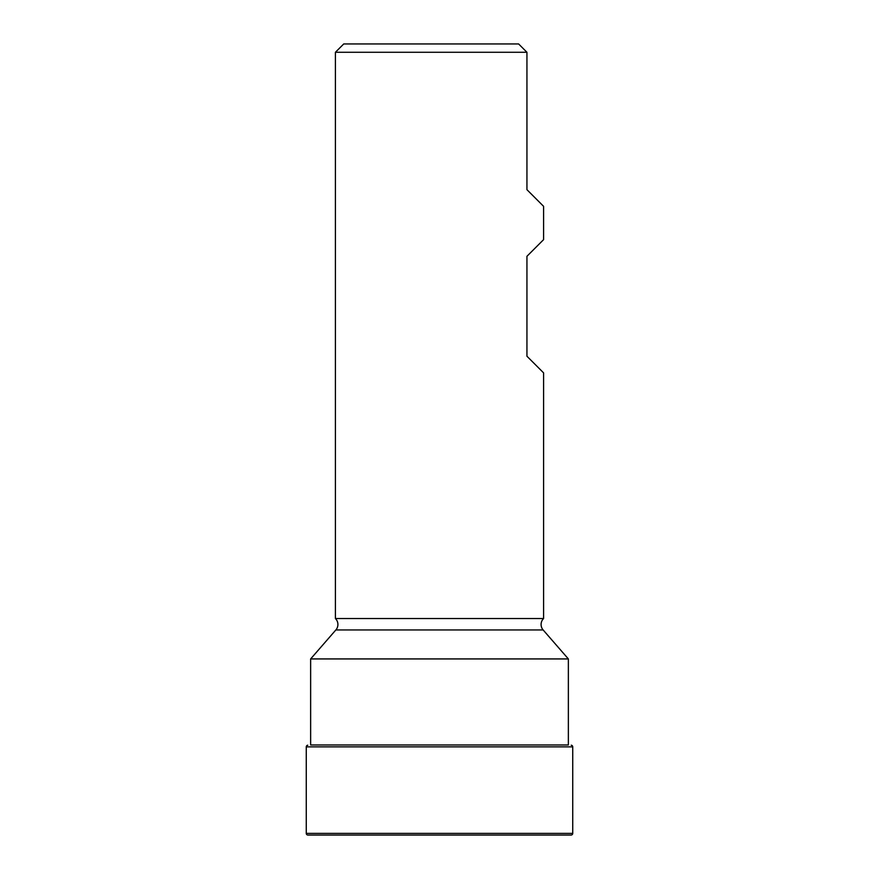 <?xml version="1.0" encoding="UTF-8"?>
<svg xmlns="http://www.w3.org/2000/svg" width="879" height="879" viewBox="0 0 879 879"><rect width="100%" height="100%" fill="white"/><g stroke="black" fill="none" stroke-linecap="round" stroke-linejoin="round"><path stroke-width="1.32" d="M335.866 629.946A8.329 8.329 0 0 0 335.404 618.53L543.596 618.53A8.329 8.329 0 0 0 543.134 629.946L568.361 658.931L310.639 658.931L335.866 629.946L543.134 629.946M310.639 658.931L310.639 744.963L568.361 744.963L568.361 658.931M310.639 744.963L568.361 744.963M307.782 745.216A1.67 1.67 0 0 0 306.266 746.875L306.266 833.38A1.67 1.67 0 0 0 308.079 835.039L570.921 835.039A1.67 1.67 0 0 0 572.734 833.38L572.734 746.875A1.67 1.67 0 0 0 571.218 745.216M543.596 618.53L543.596 372.883L526.939 356.226L526.939 256.294L543.596 239.637L543.596 206.334L526.939 189.677L526.939 52.279L335.404 52.279L335.404 618.53M335.404 52.279L343.733 43.95L518.61 43.95L526.939 52.279L518.61 43.95M306.266 746.875L572.734 746.875M306.266 833.38L572.734 833.38M307.925 835.05L571.075 835.05"/></g></svg>
